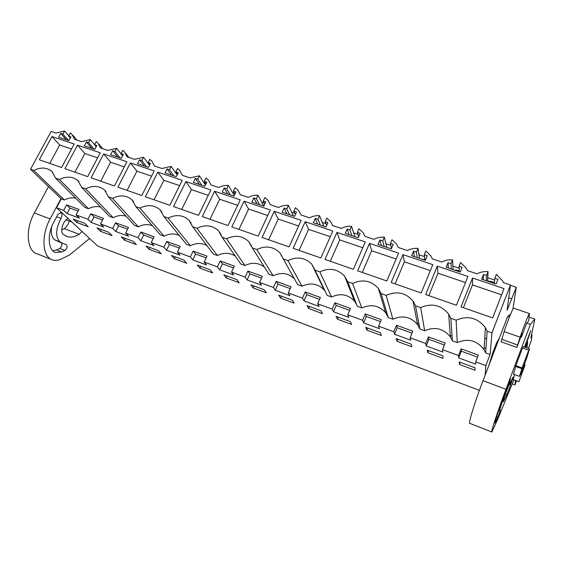 <?xml version="1.0" encoding="UTF-8"?>
<svg xmlns="http://www.w3.org/2000/svg" width="563" height="563" viewBox="0 0 563 563"><rect width="100%" height="100%" fill="white"/><g stroke="black" fill="none" stroke-linecap="round" stroke-linejoin="round"><path stroke-width="0.84" d="M487.129 331.164L485.672 352.902L484.06 349.658C476.952 340.439 468.022 338.082 457.255 342.586L456.143 320.178C467.874 315.245 477.621 317.736 485.376 327.666L487.129 331.164L491.963 332.881L510.451 284.984L507.087 310.29L516.278 287.299L512.942 309.08M491.963 332.881L490.099 354.507L485.841 365.591L485.158 375.127M499.36 338.089L496.566 342.93L492.526 353.473L489.163 364.683M516.278 287.299L510.402 285.335M494.673 280.071L487.734 277.756M459.134 268.192L452.905 266.109M424.53 256.622L418.978 254.765M390.821 245.348L385.908 243.709M357.984 234.37L353.684 232.934M325.97 223.666L322.254 222.42M294.759 213.229L291.599 212.174M264.321 203.053L261.689 202.173M234.63 193.123L232.498 192.412M205.65 183.432L203.996 182.884M177.359 173.974L176.17 173.58M149.737 164.741L148.984 164.487M511.507 298.763L508.741 297.827M510.451 284.984L503.435 282.64L502.576 280.846L496.341 274.392L494.814 278.291L497.924 279.325L496.08 284.055L481.618 279.206L483.476 274.505L483.251 279.748M79.017 181.772L77.94 180.639C72.711 176.388 66.54 176.022 59.425 179.52L55.596 178.168L84.886 207.444L88.49 208.753C92.529 206.628 96.54 206.058 100.524 207.043M77.94 180.639L81.719 187.43L85.632 188.816C92.951 185.241 99.299 185.684 104.683 190.146L108.462 196.909L112.473 198.331C119.996 194.671 126.534 195.199 132.08 199.9L135.845 206.614L139.955 208.071C147.703 204.334 154.445 204.946 160.166 209.908L163.896 216.565L168.105 218.057C176.106 214.229 183.052 214.932 188.957 220.189L192.637 226.755L196.951 228.282C205.221 224.356 212.399 225.179 218.486 230.746L222.089 237.199L226.516 238.761C235.081 234.743 242.498 235.686 248.783 241.604L252.294 247.903L256.827 249.515C265.715 245.384 273.4 246.467 279.881 252.78L283.266 258.889L287.918 260.535C297.158 256.292 305.125 257.537 311.818 264.286L315.048 270.156L319.819 271.845C329.446 267.481 337.716 268.91 344.626 276.144L347.652 281.711L352.558 283.449C362.621 278.952 371.214 280.599 378.343 288.39L381.13 293.583L386.162 295.364C396.718 290.733 405.67 292.619 413.01 301.029L415.515 305.772L420.681 307.602C431.786 302.824 441.118 304.991 448.676 314.112L450.829 318.292L456.143 320.178M52.711 172.25L51.824 171.363C46.75 167.317 40.747 167.014 33.815 170.441L30.501 169.266L51.106 131.46L55.948 133.079L64.576 131.031L62.88 134.163L60.705 133.431L58.651 137.217L68.855 140.644L70.903 136.837L68.714 136.105L70.403 132.967L71.761 134.085L74.583 139.307L81.536 141.63L90.298 139.575L88.609 142.749L86.385 142.003L84.337 145.845L94.781 149.35L96.822 145.486L94.577 144.733L96.259 141.552L97.793 142.819L100.601 147.999L107.716 150.377L116.618 148.315L114.943 151.531L112.663 150.771L110.622 154.663L121.312 158.252L123.346 154.332L121.045 153.565L122.727 150.342L124.444 151.778L127.224 156.901L134.508 159.336L143.565 157.26L141.89 160.525L139.561 159.744L137.527 163.699L148.47 167.373L150.497 163.397L148.139 162.608L149.814 159.336L151.743 160.955L154.487 166.008L161.94 168.506L171.152 166.423L169.484 169.73L167.098 168.935L165.079 172.947L176.282 176.705L178.295 172.672L175.888 171.87L177.549 168.548L179.703 170.378L182.398 175.339L190.034 177.894L199.401 175.804L197.747 179.161L195.298 178.344L193.285 182.412L204.763 186.269L206.769 182.173L204.299 181.349L205.959 177.978L208.366 180.047L210.991 184.896L218.817 187.514C221.871 185.881 225.045 185.185 228.346 185.41L226.699 188.823L224.187 187.986L222.188 192.117L233.948 196.065L235.946 191.906L233.413 191.061L235.06 187.641L237.748 189.977L240.288 194.685L248.304 197.367C251.401 195.72 254.631 195.016 258.002 195.255L256.369 198.725L253.793 197.866L251.809 202.061L263.864 206.107L265.842 201.885L263.252 201.019L264.884 197.543L267.875 200.189L270.31 204.721L278.53 207.473C281.669 205.805 284.962 205.094 288.404 205.354L286.778 208.873L284.139 207.993L282.169 212.251L294.526 216.403L296.497 212.11L293.837 211.224L295.455 207.698L298.791 210.689L301.092 215.01L309.523 217.832C312.704 216.143 316.054 215.432 319.573 215.699L317.961 219.274L315.259 218.374L313.302 222.702L325.977 226.959L327.926 222.603L325.203 221.688L326.807 218.106L330.516 221.491L332.663 225.566L341.305 228.451C344.535 226.748 347.948 226.03 351.544 226.319L349.947 229.95L347.174 229.021L345.232 233.42L358.237 237.783L360.172 233.356L357.371 232.428L358.969 228.782L363.093 232.625L365.049 236.39L373.916 239.352C377.196 237.621 380.672 236.91 384.346 237.206L382.77 240.901L379.919 239.951L377.998 244.419L391.341 248.902L393.255 244.398L390.391 243.441L391.968 239.739L396.549 244.103L398.28 247.495L407.387 250.542C410.709 248.79 414.255 248.072 418.02 248.389L416.451 252.14L413.531 251.161L411.63 255.708L425.325 260.31L427.226 255.736L424.277 254.75L425.839 250.985L430.92 255.947L432.405 258.903L441.751 262.027C445.122 260.254 448.732 259.536 452.582 259.867L451.033 263.681L448.035 262.682L446.156 267.298L460.224 272.02L462.096 267.369L459.07 266.362L460.618 262.534L466.248 268.185L467.438 270.613L477.044 273.822C480.464 272.028 484.145 271.303 488.086 271.655L486.559 275.532L483.476 274.505M51.824 171.363L55.596 178.168M472.519 278.009L461.041 306.87L492.674 317.905L504.026 288.608L472.519 278.009L472.456 284.906L501.626 294.801M336.948 232.406L365.288 241.935L353.402 269.325L324.971 259.409L336.948 232.406L339.721 239.908L330.284 261.26M402.953 254.61L391.201 282.506L421.166 292.964L432.806 264.652L402.953 254.61L404.382 261.83L395.12 283.879M214.616 191.251L240.239 199.872L227.98 225.573L202.286 216.614L214.616 191.251L219.676 199.218L209.978 219.296M369.525 243.364L398.604 253.146L386.837 280.986L357.653 270.81L369.525 243.364L371.636 250.732L362.29 272.422M185.874 181.582L173.481 206.565L198.542 215.305L210.879 189.998L185.874 181.582L191.441 189.64L181.687 209.422M157.816 172.144L182.229 180.357L169.829 205.291L145.36 196.754L157.816 172.144L163.861 180.294L154.058 199.788M130.419 162.932L154.255 170.948L141.792 195.509L117.913 187.176L130.419 162.932L136.922 171.159L127.076 190.378M274.251 211.315L262.084 237.473L289.093 246.89L301.184 220.372L274.251 211.315L278.228 219.063L298.629 225.981M437.275 266.151L425.649 294.526L456.431 305.266L467.937 276.468L437.275 266.151L437.972 273.217L465.502 282.556M103.655 153.931L91.1 177.831L114.43 185.966L126.942 161.757L103.655 153.931L110.594 162.235L100.707 181.18M77.511 145.134L64.914 168.696L87.701 176.641L100.263 152.784L77.511 145.134L84.865 153.509L97.603 157.83M51.965 136.542L39.326 159.765L61.592 167.535L74.196 144.015L51.965 136.542L59.706 144.98L71.529 148.991M244.068 201.16L270.331 209.992L258.15 236.101L231.815 226.91L244.068 201.16L248.6 209.021L238.951 229.401M305.202 221.723L293.126 248.297L320.833 257.967L332.824 231.02L305.202 221.723L308.594 229.359L330.291 236.713M485.672 352.902L490.099 354.507M75.569 198.134C71.839 197.395 68.102 198.014 64.365 199.999L61.24 198.866L56.525 207.74L97.821 246.158L479.416 390.37M485.841 365.591L475.714 361.868L478.339 355.098L461.174 348.842L458.535 355.549L442.518 349.658L445.164 343.001L428.429 336.892L425.762 343.5L410.138 337.751L412.82 331.199L396.493 325.245L393.797 331.748L378.554 326.139L381.257 319.693L365.324 313.88L362.607 320.277L347.73 314.808L350.46 308.454L334.908 302.781L332.17 309.087L317.645 303.746L320.396 297.489L305.216 291.951L302.451 298.158L288.27 292.943L291.043 286.785L276.215 281.373L273.428 287.489L259.578 282.394L262.372 276.327L247.889 271.042L245.088 277.066L231.555 272.091L234.363 266.109L220.203 260.943L217.388 266.883L204.165 262.02L206.987 256.123L193.151 251.077L190.322 256.932L177.394 252.182L180.23 246.362L166.704 241.428L163.861 247.199L151.222 242.554L154.072 236.819L140.841 231.998L137.984 237.692L125.626 233.145L128.491 227.487L115.549 222.772L112.677 228.381L100.587 223.94L103.458 218.36L90.798 213.743L87.919 219.281L76.089 214.932L78.975 209.429L66.582 204.911L63.696 210.372L56.525 207.74M457.255 342.586L452.378 340.819L450.393 336.934C443.447 328.447 434.868 326.392 424.664 330.762L419.907 329.031L417.598 324.626C410.828 316.779 402.587 314.977 392.875 319.221L388.231 317.539L385.648 312.697C379.061 305.42 371.13 303.844 361.854 307.968L357.322 306.321L347.652 281.711M356.625 304.534L354.507 301.128C348.103 294.35 340.453 292.971 331.572 296.975L327.152 295.371L315.048 270.156M325.189 291.275L324.147 289.889C317.919 283.562 310.544 282.344 302.014 286.243L297.693 284.681L283.266 258.889M294.449 278.875C288.404 273.02 281.303 271.985 273.139 275.771L268.924 274.237L252.294 247.903M264.483 267.214C258.656 262.632 252.14 262.069 244.933 265.532L240.816 264.04L222.089 237.199M235.313 256.144C229.774 252.569 223.792 252.365 217.374 255.532L213.349 254.068L192.637 226.755M206.91 245.581C201.702 242.787 196.206 242.843 190.435 245.749L186.494 244.321L163.896 216.565M179.266 235.447C174.382 233.265 169.322 233.518 164.093 236.193L160.244 234.799L135.845 206.614M152.341 225.672C147.78 223.983 143.108 224.377 138.336 226.847L134.571 225.481L108.462 196.909M126.105 216.213C121.84 214.918 117.519 215.411 113.142 217.698L109.461 216.368L81.719 187.43M458.535 355.549L458.648 357.885L475.658 364.148L475.714 361.868M425.762 343.5L426.191 345.921L442.778 352.037L442.518 349.658M393.797 331.748L394.522 334.253L410.716 340.214L410.138 337.751M362.607 320.277L363.621 322.859L379.42 328.686L378.554 326.139M332.17 309.087L333.458 311.74L348.884 317.426L347.73 314.808M302.451 298.158L303.999 300.888L319.066 306.441L317.645 303.746M273.428 287.489L275.23 290.283L289.945 295.709L288.27 292.943M245.088 277.066L247.122 279.924L261.499 285.223L259.578 282.394M217.388 266.883L219.654 269.797L233.701 274.976L231.555 272.091M190.322 256.932L192.799 259.902L206.53 264.962L204.165 262.02M163.861 247.199L166.542 250.225L179.97 255.173L177.394 252.182M137.984 237.692L140.863 240.76L154.002 245.602L151.222 242.554M112.677 228.381L115.739 231.506L128.589 236.242L125.626 233.145M87.919 219.281L91.164 222.448L103.733 227.079L100.587 223.94M63.696 210.372L67.103 213.581L79.411 218.113L76.089 214.932M475.088 367.808L459.288 361.96L459.401 364.437L475.024 370.236L475.088 367.808M226.242 277.953L223.835 274.835L236.917 279.684L239.212 282.76L226.242 277.953L227.135 276.06M396.957 341.277L396.19 338.609L411.236 344.176L411.849 346.801L396.957 341.277L397.809 339.215M366.837 330.101L381.383 335.499L380.447 332.789L365.76 327.356L366.837 330.101L367.695 328.067M337.413 319.186L336.041 316.357L350.39 321.663L351.622 324.457L337.413 319.186L338.279 317.187M253.104 287.911L250.929 284.864L264.321 289.818L266.369 292.837L253.104 287.911L253.983 285.997M292.345 300.192L278.65 295.125L280.571 298.101L294.139 303.133L292.345 300.192M321.03 310.804L322.55 313.675L308.665 308.524L307.018 305.618L321.03 310.804M149.125 249.346L146.056 246.059L158.302 250.591L161.271 253.85L149.125 249.346L150.032 247.53M183.932 260.078L171.412 255.44L174.277 258.677L186.691 263.28L183.932 260.078M210.133 269.768L212.659 272.914L199.978 268.206L197.331 265.032L210.133 269.768M124.514 240.218L121.242 236.875L133.227 241.316L136.401 244.624L124.514 240.218L125.415 238.423M100.418 231.273L112.058 235.594L108.68 232.23L96.949 227.888L100.418 231.273L101.326 229.507M76.821 222.526L73.169 219.091L84.661 223.342L88.215 226.755L76.821 222.526L77.729 220.78M427.803 352.719L427.359 350.144L442.771 355.851L443.06 358.378L427.803 352.719L428.647 350.622M525.012 365.19L518.931 381.7L525.012 365.19M521.901 368.723L522.084 367.92L515.856 365.661L515.687 366.464L521.901 368.723L519.565 375.964L520.381 374.634M492.526 353.473L493.343 353.775M496.566 342.93L497.389 343.226M520.508 374.676L526.926 357.47L529.551 348.821L528.488 351.08L528.699 350.214L522.485 348.004L515.856 365.661M30.501 169.266L61.24 198.866M487.537 281.19L488.086 271.655M59.425 179.52L88.49 208.753M113.142 217.698L85.632 188.816M138.336 226.847L112.473 198.331M164.093 236.193L139.955 208.071M190.435 245.749L168.105 218.057M217.374 255.532L196.951 228.282M244.933 265.532L226.516 238.761M273.139 275.771L256.827 249.515M302.014 286.243L287.918 260.535M331.572 296.975L319.819 271.845M361.854 307.968L352.558 283.449M388.231 317.539L381.13 293.583M392.875 319.221L386.162 295.364M419.907 329.031L415.515 305.772M424.664 330.762L420.681 307.602M452.378 340.819L450.829 318.292M494.814 278.291L494.398 283.492M486.559 275.532L486.277 280.768M453.088 269.628L452.582 259.867M459.07 266.362L459.246 271.69M448.035 262.682L448.387 268.051M451.033 263.681L451.343 269.037M419.512 258.354L418.02 248.389M424.277 254.75L425.009 260.197M413.531 251.161L414.431 256.651M416.451 252.14L417.31 257.615M386.788 247.368L384.346 237.206M390.391 243.441L391.531 248.466M379.919 239.951L381.341 245.545M382.77 240.901L384.149 246.481M354.887 236.664L351.544 226.319M357.371 232.428L358.708 236.706M347.174 229.021L349.095 234.715M349.947 229.95L351.826 235.637M323.767 226.213L319.573 215.699M325.203 221.688L326.66 225.432M315.259 218.374L317.652 224.158M317.961 219.274L320.312 225.052M293.4 216.023L288.404 205.354M293.837 211.224L295.371 214.552M284.139 207.993L286.975 213.863M286.778 208.873L289.579 214.735M263.773 206.072L258.002 195.255M263.252 201.019L264.835 204.024M253.793 197.866L257.059 203.82M256.369 198.725L259.592 204.672M234.271 195.396L228.346 185.41M233.413 191.061L235.031 193.806M224.187 187.986L227.853 194.017M226.699 188.823L230.33 194.847M205.382 185.009L199.401 175.804M204.299 181.349L205.938 183.876M195.298 178.344L199.344 184.446M197.747 179.161L201.758 185.262M177.148 174.973L171.152 166.423M175.888 171.87L177.528 174.213M167.098 168.935L171.504 175.1M169.484 169.73L173.868 175.895M149.554 165.248L143.565 157.26M148.139 162.608L149.779 164.797M139.561 159.744L144.311 165.972M141.89 160.525L146.619 166.747M122.579 155.803L116.618 148.315M121.045 153.565L122.678 155.62M112.663 150.771L117.744 157.056M114.943 151.531L119.996 157.816M94.598 144.698L90.298 139.575M94.577 144.733L96.196 146.669M86.385 142.003L91.783 148.343M88.609 142.749L93.986 149.082M68.834 135.88L64.576 131.031M68.714 136.105L70.319 137.928M60.705 133.431L66.399 139.821M62.88 134.163L68.552 140.546M33.815 170.441L64.365 199.999M463.405 307.701L472.456 284.906M362.776 247.727L339.721 239.908M430.35 270.634L404.382 261.83M237.642 205.305L219.676 199.218M396.12 259.029L371.636 250.732M208.268 195.347L191.441 189.64M179.604 185.628L163.861 180.294M151.623 176.142L136.922 171.159M268.65 239.761L278.228 219.063M428.816 295.631L437.972 273.217M124.296 166.88L110.594 162.235M74.942 172.194L84.865 153.509M49.755 163.404L59.706 144.98M267.756 215.516L248.6 209.021M299.08 250.373L308.594 229.359M67.103 213.581L69.988 208.106L78.109 211.076M66.582 204.911L69.988 208.106M91.164 222.448L94.035 216.896L102.6 220.027M90.798 213.743L94.035 216.896M115.739 231.506L118.603 225.883L127.632 229.183M115.549 222.772L118.603 225.883M140.863 240.76L143.713 235.067L153.22 238.536M140.841 231.998L143.713 235.067M166.542 250.225L169.386 244.448L179.386 248.107M166.704 241.428L169.386 244.448M192.799 259.902L195.628 254.047L206.142 257.889M193.151 251.077L195.628 254.047M219.654 269.797L222.462 263.857L233.518 267.897M220.203 260.943L222.462 263.857M247.122 279.924L249.916 273.892L261.535 278.143M247.889 271.042L249.916 273.892M275.23 290.283L278.009 284.167L290.212 288.629M276.215 281.373L278.009 284.167M303.999 300.888L306.765 294.681L319.573 299.361M305.216 291.951L306.765 294.681M333.458 311.74L336.195 305.442L349.644 310.354M334.908 302.781L336.195 305.442M363.621 322.859L366.337 316.462L380.447 321.621M365.324 313.88L366.337 316.462M394.522 334.253L397.218 327.75L412.017 333.162M396.493 325.245L397.218 327.75M426.191 345.921L428.851 339.32L444.376 344.992M428.429 336.892L428.851 339.32M458.648 357.885L461.28 351.178L477.551 357.125M461.174 348.842L461.28 351.178M459.401 364.437L460.238 362.312M280.571 298.101L281.451 296.159M308.665 308.524L309.537 306.553M174.277 258.677L175.17 256.834M199.978 268.206L200.871 266.341M522.084 367.92L528.699 350.214M424.917 259.522L423.524 259.24L423.355 259.642M459.211 270.747L455.551 269.987L455.383 270.395M493.554 283.21L493.491 282.077L488.381 281L488.22 281.416M493.104 283.055L493.491 282.077M485.975 348.406L484.173 347.758M486.615 338.877L484.743 338.215M452.054 336.153L450.287 335.513M418.999 324.218L416.585 323.345M413.692 302.028L413.362 302.824M386.76 312.571L385.05 311.951M348.546 286.053L349.257 285.8M350.038 287.777L349.426 288.284M352.762 294.702L352.347 295.659M351.08 290.424L350.144 290.086M324.302 289.438L324.126 289.846M319.327 279.072L318.855 278.903M281.669 255.229L281.486 255.637M510.592 314.175L507.657 316.448L483.019 380.694C474.75 402.144 467.846 424.713 469.845 423.383L491.703 431.948M513.695 308.193L529.431 313.584L528.678 320.952L526.743 323.056L521.429 337.146L520.803 336.927M531.528 334.647L531.972 334.802L530.846 337.807L534.85 319.115L530.402 324.323L526.743 323.056M534.85 319.115L529.114 317.145M509.416 317.06L507.657 316.448M531.972 334.802L531.437 340.291L528.432 348.42M515.546 380.447L514.969 384.874L516.482 380.792M514.969 384.874L512.224 383.853M530.402 324.323L505.982 389.279C497.798 410.976 490.352 433.552 491.823 431.99L497.361 420.125L513.871 379.835M515.708 366.386L513.498 374.156M523.52 346.674L522.633 348.054M506.721 394.916C508.804 390.117 513.618 376.478 513.006 377.104L509.614 384.677L510.486 381.376C510.148 381.074 503.948 397.731 503.259 400.786L503.294 401.841L506.721 394.916L505.335 394.396M524.505 347.026L530.733 330.657L525.209 347.28M514.568 374.55L513.245 379.603M513.639 308.179C512.992 307.792 507.629 320.938 504.131 331.565L501.077 341.811L516.869 347.441L522.077 333.521L521.429 337.146M529.431 313.584C528.988 313.267 523.745 326.547 520.121 337.195L516.869 347.441M508.157 384.606L508.509 384.74C504.413 395.451 499.951 408.527 499.86 410.068L500.014 410.772L500.289 410.49L497.861 417.345L496.636 416.866M508.509 384.74L510.571 378.575L505.595 391.433C499.585 407.359 494.075 424.03 495.144 422.947L497.861 417.338M526.933 347.892L527.693 341.987L525.568 347.406M517.467 344.95L501.563 339.292M527.397 346.287L526.131 345.837M48.524 186.62L34.315 212.983C24.863 229.81 26.89 251.555 37.44 253.969L51.317 259.402M61.733 229.894L64.21 228.641C66.547 227.114 68.214 224.588 69.214 221.048M60.966 198.598L50.142 218.901C40.719 235.876 42.478 257.678 52.788 259.979C55.617 260.782 58.665 260.366 61.951 258.734L69.728 254.828L89.566 238.473M68.158 218.564C63.478 219.992 59.805 230.724 62.824 234.102L67.131 236.608C70.903 237.649 74.942 236.882 79.256 234.292L82.05 231.484M59.854 241.816L64.203 244.011L66.209 244.455C67.666 246.186 67.229 248.192 64.9 250.472L61.698 251.964L55.765 252.506C48.115 250.767 46.87 234.672 53.788 222.174L57.961 214.348L60.825 212.561C62.359 213.581 62.423 215.523 61.008 218.395C55.631 228.747 55.251 236.551 59.861 241.809L54.597 239.803L62.254 243.265M52.823 250.767L56.49 249.944L59.706 248.466C61.564 246.981 62.219 245.172 61.67 243.04M51.669 226.854C50.74 233.061 51.712 237.382 54.597 239.796M483.019 380.694L505.982 389.279M528.622 335.569L529.213 335.773M504.131 331.565L520.121 337.195M498.994 409.744L499.86 410.075M495.75 419.78L496.636 420.125M34.315 212.983L50.142 218.901M64.21 228.641L79.256 234.292M59.706 248.466L64.9 250.472M56.49 249.944L61.698 251.964M56.652 216.776L61.008 218.395M524.329 364.655L525.04 364.908M512.935 379.483L518.91 381.693M513.315 374.092L519.508 376.365M523.337 346.611L529.551 348.821M105.992 191.582L104.683 190.146M133.649 201.723L132.08 199.9M162.031 212.216L160.166 209.908M191.16 223.11L188.957 220.189M221.062 234.454L218.486 230.746M251.752 246.312L248.783 241.604M283.231 258.769L279.881 252.78M324.147 289.889L311.818 264.286M354.507 301.128L344.626 276.144M385.648 312.697L378.343 288.39M417.598 324.626L413.01 301.029M450.393 336.934L448.676 314.112M484.06 349.658L485.376 327.666M128.899 157.457L125.859 153.579M102.649 148.681L99.018 144.297M76.997 140.11L72.817 135.296M509.065 384.473L509.599 384.67M498.804 410.307L499.86 410.716M66.089 219.887L71.916 222.054M65.582 236.024L67.131 236.608M54.71 252.09L55.765 252.506"/></g></svg>
